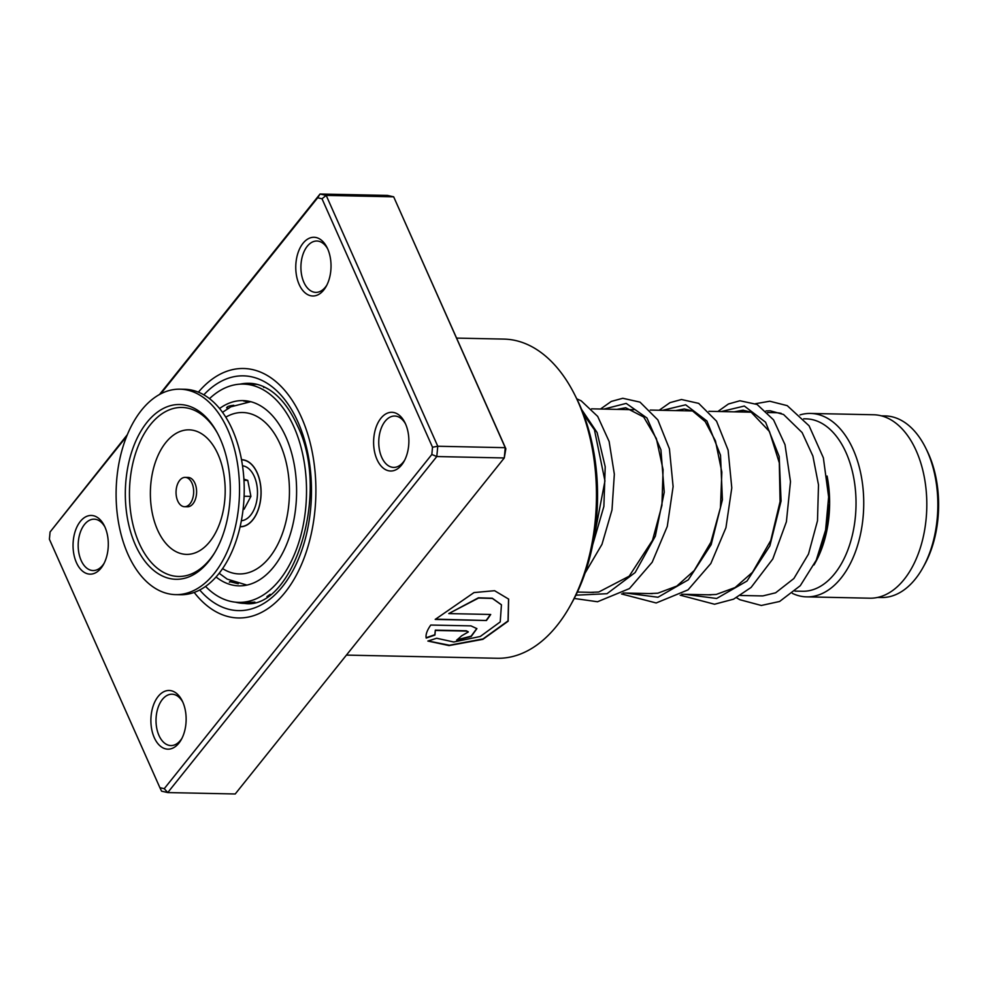 <?xml version="1.0" encoding="UTF-8"?>
<svg xmlns="http://www.w3.org/2000/svg" width="988" height="988" viewBox="0 0 988 988"><rect width="100%" height="100%" fill="white"/><g stroke="black" fill="none" stroke-linecap="round" stroke-linejoin="round"><path stroke-width="1.48" d="M257.485 491.901A27.516 16.524 -88.8 0 0 242.517 465.78A27.528 16.524 91.2 0 1 257.485 491.901A27.528 16.524 91.2 0 1 241.356 520.725A27.516 16.524 -88.8 0 0 257.485 491.901M881.382 415.837L885.211 415.923A90.822 54.525 91.2 0 1 925.497 447.601L926.781 450.182A86.969 52.216 91.2 0 1 938.6 502.571A86.969 52.216 91.2 0 1 924.373 565.037L922.977 567.557A90.822 54.525 91.2 0 1 881.395 597.518L877.579 597.444M925.497 447.601A90.822 54.525 91.2 0 1 937.834 502.324A90.822 54.525 91.2 0 1 922.977 567.557M828.512 504.905A91.736 55.081 91.2 0 1 814.087 564.803M827.092 476.055A86.228 51.771 91.2 0 1 829.611 500.323A86.228 51.771 91.2 0 1 815.508 562.271L814.013 564.951M803.689 418.801L806.047 418.85A86.228 51.771 91.2 0 1 856.016 500.879A86.228 51.771 91.2 0 1 802.429 591.269L794.994 591.12M800.008 414.911A91.736 55.081 91.2 0 1 810.568 413.441A91.736 55.081 91.2 0 1 863.722 500.706A91.736 55.081 91.2 0 1 806.714 596.863A91.736 55.081 91.2 0 1 792.401 593.393M810.568 413.441L873.639 414.762A91.736 55.081 91.2 0 1 926.793 502.028A91.736 55.081 91.2 0 1 869.786 598.197L806.714 596.863M767.602 412.539L775.358 412.7A91.736 55.081 91.2 0 1 781.15 413.33M176.234 489.319A14.672 8.818 -88.8 0 0 184.546 506.721A14.672 8.818 -88.8 0 0 193.475 494.778A14.672 8.818 -88.8 0 0 185.164 477.377A14.672 8.818 -88.8 0 0 176.234 489.319M184.546 506.721L187.473 506.782A14.672 8.818 -88.8 0 0 196.414 494.84A14.672 8.818 -88.8 0 0 188.091 477.439L185.164 477.377M175.654 594.628L180.347 594.727A102.74 61.688 -88.8 0 0 242.875 511.117A102.74 61.688 -88.8 0 0 184.67 389.284L179.964 389.186A102.74 61.688 -88.8 0 0 117.448 472.795A102.74 61.688 -88.8 0 0 175.654 594.628A102.74 61.688 -88.8 0 0 238.182 511.018A102.74 61.688 -88.8 0 0 179.964 389.186M229.167 508.165A87.401 52.475 -88.8 0 0 216.891 432.114A87.401 52.475 -88.8 0 0 164.28 407.995A87.401 52.475 -88.8 0 0 126.464 475.648A87.401 52.475 -88.8 0 0 152.399 569.298A87.401 52.475 -88.8 0 0 214.347 553.28A87.401 52.475 -88.8 0 0 229.167 508.165M244.098 496.235L250.915 496.384L244.098 509.228L243.097 509.203M250.915 496.384L247.766 480.39L243.962 480.304M241.541 459.84A33.394 20.044 91.2 0 1 245.123 460.42A33.394 20.044 91.2 0 1 252.681 465.706A33.394 20.044 91.2 0 1 251.508 521.219A33.394 20.044 91.2 0 1 240.133 526.616M247.766 480.39L243.888 479.155M270.218 594.319L266.933 596.604M254.879 602.1L248.482 602.569M246.63 602.482L238.664 602.371A109.162 65.541 -88.8 0 0 306.502 487.936A109.162 65.541 -88.8 0 0 243.246 384.085A109.162 65.541 -88.8 0 0 209.505 398.646M238.269 583.772L229.784 581.636L231.859 581.512M228.611 408.526C225.412 407.229 227.141 406.142 233.798 405.278M244.863 401.19L243.641 401.029L245.481 400.745M264.265 386.95L268.39 389.161M216.039 576.967A92.65 55.637 -88.8 0 0 239.01 585.859A92.65 55.637 -88.8 0 0 296.585 488.739A92.65 55.637 -88.8 0 0 242.9 400.597A92.65 55.637 -88.8 0 0 219.583 408.513M205.566 586.415A109.162 65.541 -88.8 0 0 238.664 602.371M405.5 423.852A29.356 17.623 91.2 0 1 404.067 461.322A29.356 17.623 91.2 0 1 376.984 459.457A29.356 17.623 91.2 0 1 380.454 418.838A29.356 17.623 91.2 0 1 404.882 422.555A29.356 17.623 91.2 0 1 405.5 423.852A25.688 15.425 -88.8 0 0 394.718 416.034A25.688 15.425 -88.8 0 0 380.553 430.188A25.688 15.425 -88.8 0 0 381.701 457.296A25.688 15.425 -88.8 0 0 393.632 467.398A25.688 15.425 -88.8 0 0 404.734 460.05M182.768 702.023A29.356 17.623 91.2 0 1 181.335 739.481A29.356 17.623 91.2 0 1 154.264 737.628A29.356 17.623 91.2 0 1 157.734 697.009A29.356 17.623 91.2 0 1 182.15 700.714A29.356 17.623 91.2 0 1 182.768 702.023A25.688 15.425 -88.8 0 0 171.986 694.206A25.688 15.425 -88.8 0 0 157.821 708.347A25.688 15.425 -88.8 0 0 158.969 735.467A25.688 15.425 -88.8 0 0 170.912 745.57A25.688 15.425 -88.8 0 0 182.002 738.221M104.926 526.999A29.356 17.623 91.2 0 1 103.493 564.469A29.356 17.623 91.2 0 1 76.422 562.604A29.356 17.623 91.2 0 1 79.892 521.985A29.356 17.623 91.2 0 1 104.308 525.69A29.356 17.623 91.2 0 1 104.926 526.999A25.688 15.425 -88.8 0 0 94.144 519.182A25.688 15.425 -88.8 0 0 79.979 533.322A25.688 15.425 -88.8 0 0 81.14 560.443A25.688 15.425 -88.8 0 0 93.07 570.545A25.688 15.425 -88.8 0 0 104.16 563.197M327.658 248.828A29.356 17.623 91.2 0 1 326.225 286.298A29.356 17.623 91.2 0 1 299.142 284.445A29.356 17.623 91.2 0 1 302.612 243.814A29.356 17.623 91.2 0 1 327.04 247.531A29.356 17.623 91.2 0 1 327.658 248.828A25.688 15.425 -88.8 0 0 316.876 241.023A25.688 15.425 -88.8 0 0 302.711 255.163A25.688 15.425 -88.8 0 0 303.859 282.272A25.688 15.425 -88.8 0 0 315.79 292.374A25.688 15.425 -88.8 0 0 326.892 285.026M574.744 394.792L576.597 398.46A154.116 92.539 91.2 0 1 579.833 405.315A154.116 92.539 91.2 0 1 572.324 602.001L570.323 605.595A159.624 95.836 -88.8 0 0 578.104 401.881A159.624 95.836 -88.8 0 0 574.744 394.792A159.624 95.836 -88.8 0 0 503.942 339.094L456.641 338.106M346.43 655.106L497.236 658.267A159.624 95.836 -88.8 0 0 570.323 605.595M198.39 392.174A124.76 74.915 91.2 0 1 243.579 368.499A124.76 74.915 91.2 0 1 301.538 417.566A124.76 74.915 91.2 0 1 307.144 549.266A124.76 74.915 91.2 0 1 238.343 617.969A124.76 74.915 91.2 0 1 194.191 592.417A124.76 74.915 91.2 0 0 238.343 617.969A124.76 74.915 91.2 0 0 307.144 549.266A124.76 74.915 91.2 0 0 301.538 417.566A124.76 74.915 91.2 0 0 243.579 368.499A124.76 74.915 91.2 0 0 198.39 392.174M435.214 619.427L486.454 620.501A159.624 95.836 -88.8 0 0 490.703 614.474L448.762 613.585L478.563 598.049L492.407 598.444L501.435 604.841L500.224 621.921L480.267 636.482L453.776 641.99L436.659 638.26L427.866 641.039L449.021 645.584L482.86 639.347L508.153 621.205L508.635 599.099L494.58 590.701L474.005 592.578L435.214 619.427M435.461 630.443L466.373 631.085L468.324 631.974L461.594 635.84A159.624 95.836 -88.8 0 1 456.654 640.125L471.177 636.519L476.895 628.64L470.992 625.886L430.768 625.046C427.001 630.406 425.482 634.741 426.211 638.063L434.93 635.062L435.338 630.134L466.262 630.776L468.25 631.814M126.674 436.326L50.079 531.976L127.341 434.671M159.5 394.508L320.038 194.019L326.188 195.402L437.77 446.255L436.795 456.542L167.75 792.574L161.587 791.19L159.895 787.695L164.255 788.671L431.83 454.492L432.509 447.218L322.014 198.773L317.667 197.785L160.649 393.891M164.255 788.671L167.75 792.574L235.218 793.981L504.275 457.963L505.239 447.675L393.669 196.81L387.518 195.426L320.038 194.019L317.667 197.785M432.509 447.218L437.77 446.255L505.239 447.675L505.856 448.75L393.669 196.81L326.188 195.402L322.014 198.773M505.856 448.75L504.275 457.963L436.795 456.542L431.83 454.492M50.079 531.976L49.4 539.25L159.895 787.695M426.112 637.742L434.819 634.741L435.338 630.134M457.074 639.792L471.128 636.161L476.821 628.491M428.063 640.977L449.429 645.238L483.033 638.927L508.03 620.909L508.561 598.987M435.449 619.155L486.454 620.501M486.318 620.217A159.253 95.614 -88.8 0 0 490.381 614.462M501.361 604.718L492.271 598.222L478.414 597.802L448.762 613.585M241.504 459.692A33.543 20.143 91.2 0 1 261.091 491.604A33.543 20.143 91.2 0 1 240.096 526.752M222.596 568.594A80.732 48.474 -88.8 0 0 289.435 489.319A80.732 48.474 -88.8 0 0 225.77 417.158M217.446 433.139A84.523 50.746 -88.8 0 0 166.725 411.008A84.523 50.746 -88.8 0 0 130.552 476.228A84.523 50.746 -88.8 0 0 155.277 566.482A84.523 50.746 -88.8 0 0 214.952 552.28M224.375 503.695A62.281 37.396 -88.8 0 0 195.562 430.929A62.281 37.396 -88.8 0 0 151.189 480.526A62.281 37.396 -88.8 0 0 180.001 553.305A62.281 37.396 -88.8 0 0 224.375 503.695M235.428 602.174A110.088 66.097 -88.8 0 0 244.518 603.409C292.115 611.029 331.709 493.37 297.141 425.124C290.089 409.588 281.469 398.238 271.292 391.063C264.031 386.012 256.645 383.43 249.137 383.295A110.088 66.097 -88.8 0 0 239.998 384.159M203.824 394.829A117.424 70.506 91.2 0 1 297.968 422.024A117.424 70.506 91.2 0 1 290.954 574.164A117.424 70.506 91.2 0 1 199.724 589.984M721.215 411.564L744.335 406.043L765.589 422.222L779.186 456.456L781.076 501.027L769.837 545.919L746.99 581.043L716.646 598.481L684.635 594.307M662.54 410.329L685.66 404.808L706.914 420.987L720.511 455.221L722.401 499.792L711.162 544.684L688.315 579.808L657.971 597.246L625.96 593.072M603.866 409.094L626.194 403.4L646.967 417.998L660.923 449.812L664.245 492.172L655.328 536.163L635.136 572.558L606.99 593.714L575.893 595.184M581.648 409.538L597.123 432.559L605.212 466.781L603.878 506.436L592.701 544.783M246.889 585.094L227.191 579.116L219.151 573.287M577.412 592.047L593.578 592.392M623.07 593.01L652.278 593.627M681.745 594.245L710.977 594.862M740.42 595.48L761.995 595.925M591.577 408.834L633.864 409.724M650.252 410.069L692.526 410.959M708.927 411.304L751.201 412.194M250.742 401.696L230.809 406.834L222.522 412.329M243.246 384.085L257.115 384.381M232.069 581.611A9.176 9.176 0 0 0 229.352 582.167M264.722 387.173A9.176 9.176 0 0 0 263.71 387.494M249.519 401.708A9.176 9.176 0 0 0 250.26 401.573M251.94 384.27A9.176 9.176 0 0 0 244.765 384.122M244.073 400.844A9.176 9.176 0 0 0 247.815 401.807M226.585 407.772A9.176 9.176 0 0 0 228.426 408.192M247.235 602.396A9.176 9.176 0 0 0 249.445 603.174M734.257 411.835L742.865 410.205L751.115 412.144L769.454 431.509L779.31 462.89L780.075 501.608L770.776 540.461L752.486 572.274L735.134 587.527L716.189 594.467L708.1 594.801M675.582 410.6L684.314 408.983L692.576 410.983L705.21 421.58L715.46 440.932L721.845 472.091L720.45 507.634L710.915 542.19L694.194 570.57L676.805 586.082L657.786 593.208L649.449 593.566M616.907 409.365L625.725 407.748L643.694 417.022L656.378 438.61L663.084 469.683L661.923 505.411L652.512 540.288L629.183 576.189L598.777 592.01L590.787 592.331M583.525 414.293L594.43 429.768L604.952 480.909L593.751 539.275M759.525 595.875L762.909 595.9L775.629 592.8L793.883 578.523L808.493 554.07L817.496 520.787L818.496 484.873L812.902 456.073L802.133 432.571L783.558 414.491L770.183 410.786L765.996 410.946M736.529 597.703L739.876 599.728L761.328 605.471L779.618 601.47L800.28 585.699L816.249 560.208L825.61 530L828.636 496.989L823.375 457.839L809.086 425.803L787.238 405.648L769.788 401.227L755.561 403.697M743.581 410.242L741.346 411.984M717.868 411.49L728.428 403.993L739.926 400.758L757.117 404.475L773.555 419.875L785.015 444.686L790.486 481.613L786.399 521.775L772.801 558.961L751.078 587.452L733.578 599.16L714.546 604.236L680.189 595.184M659.194 410.255L670 402.635L681.473 399.51L698.689 403.376L716.535 421.16L728.107 450.096L731.787 487.874L725.933 527.728L710.829 563.518L688.068 589.848L656.168 602.976L621.514 593.949M600.519 409.02L611.313 401.412L622.786 398.275L640.002 402.128L657.847 419.9L669.419 448.799L673.112 486.578L667.27 526.443L652.179 562.246L629.43 588.589L597.518 601.754L574.238 598.456M576.782 398.843L581.179 400.819L597.691 416.405L609.127 441.475L614.338 474.191L611.992 509.969L601.976 544.339L585.044 573.151"/></g></svg>
